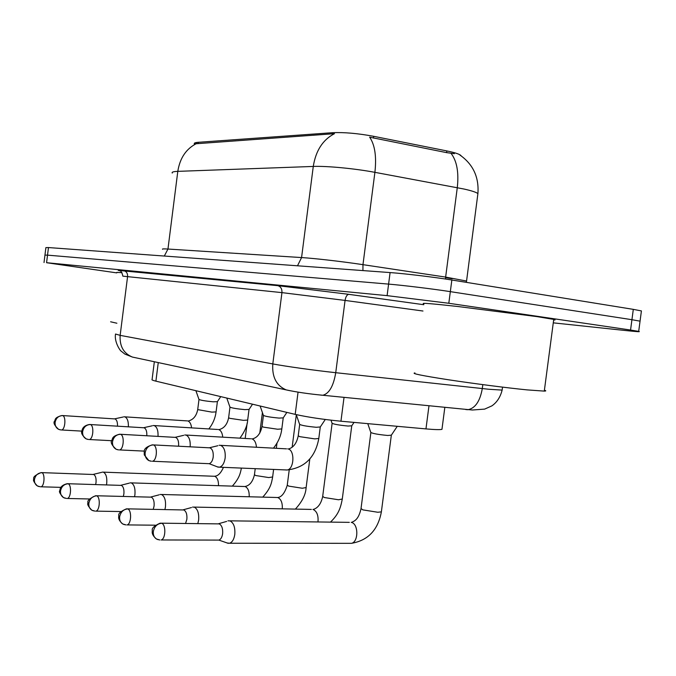 <?xml version="1.0" encoding="UTF-8"?>
<svg xmlns="http://www.w3.org/2000/svg" width="676" height="676" viewBox="0 0 676 676"><rect width="100%" height="100%" fill="white"/><g stroke="black" fill="none" stroke-linecap="round" stroke-linejoin="round"><path stroke-width="1.01" d="M461.176 155.877L460.939 155.548C459.418 154.077 454.711 152.539 446.819 150.925L373.701 136.315C357.866 133.392 344.16 132.183 332.567 132.699L198.313 142.298C195.279 142.526 193.944 143.033 194.308 143.811M442.07 428.5L441.96 429.344C440 429.818 434.668 429.674 425.964 428.905L340.949 421.216C323.001 419.458 307.749 417.176 295.192 414.371L155.903 381.154C152.725 380.385 151.458 379.836 152.092 379.49L154.339 361.753M116.779 272.884L46.576 262.71L387.103 295.64L448.813 303.27L630.556 330.04L631.933 319.706L640.054 321.159L639.995 321.599L640.054 321.159L631.933 319.706L450.334 291.643L631.933 319.706L633.302 309.363L641.414 310.926L641.338 311.484M387.103 295.64L388.599 284.106C403.141 285.306 433.409 288.998 450.334 291.643C433.409 288.998 403.141 285.306 388.599 284.106L47.531 255.139L388.599 284.106L390.086 272.572C404.654 273.594 434.938 277.236 451.847 280.008L633.302 309.363M44.954 255.097L47.531 255.139L44.954 255.097L44.025 262.533M454.34 153.68L446.599 152.632L369.662 137.186C374.91 144.909 376.65 156.621 374.901 172.338C354.765 168.527 326.643 165.865 313.275 166.44C315.785 150.655 322.841 139.729 334.451 133.687L194.257 143.878M44.962 255.013L45.892 247.602L48.478 247.56L390.086 272.572M630.556 330.04L638.693 331.384C641.152 332 636.606 331.696 625.055 330.48L553.272 322.849M106.47 484.878L106.715 483.391C107.171 477.535 106.107 473.817 103.521 472.228L102.355 472.11M95.629 484.557L96.017 482.605C96.347 478.371 95.595 475.667 93.753 474.51L41.684 472.625M217.393 401.662L213.117 401.798C205.107 401.02 200.383 400.226 198.955 399.406L195.896 390.694M128.372 426.818C128.541 421.376 127.375 418.055 124.874 416.855L123.936 416.779M117.497 426.167C117.624 422.213 116.796 419.796 115.013 418.917L62.555 415.563M134.549 496.691L134.93 494.638C135.386 488.545 134.22 484.658 131.431 482.96L130.079 482.841M123.311 496.412L123.894 493.86C124.232 489.449 123.404 486.627 121.41 485.393L67.972 483.72M164.91 509.543L165.468 506.814C165.933 500.468 164.657 496.387 161.632 494.578L160.06 494.452M153.215 509.332L154.077 506.045C154.424 501.448 153.511 498.491 151.348 497.164L96.491 495.762M351.757 425.804L348.081 426.049C339.082 425.179 333.741 424.241 332.051 423.227L330.995 420.185M197.823 523.587L198.634 520.038C199.116 513.414 197.705 509.129 194.409 507.186L192.567 507.068M185.57 523.444L186.872 519.278C187.218 514.478 186.221 511.369 183.855 509.957L127.536 508.859M391.345 435.167L387.762 435.479C378.247 434.567 372.594 433.544 370.803 432.429L367.761 423.641M226.942 542.955L229.637 543.242C232.316 542.211 234.031 539.279 234.792 534.454C235.282 527.525 233.719 523.013 230.119 520.926L227.947 520.807M228.294 543.369L218.906 540.099C220.832 539.355 222.074 537.226 222.624 533.71C222.987 528.691 221.872 525.421 219.294 523.892L161.454 523.182M249.038 409.445L244.822 409.631C236.406 408.819 231.437 407.966 229.925 407.07L226.781 398.054M158.023 436.392C158.277 430.536 157.009 426.936 154.229 425.593L153.131 425.508M146.793 435.758C147.022 431.457 146.126 428.795 144.106 427.781L90.28 424.536M283.236 417.861L279.087 418.098C270.206 417.253 264.975 416.332 263.378 415.351L260.125 406.014M190.167 446.811C190.531 440.507 189.153 436.586 186.035 435.057L184.751 434.972M178.565 446.211L178.565 446.168C178.912 441.487 177.949 438.555 175.659 437.389L120.421 434.279M320.289 426.97L316.224 427.274C306.845 426.387 301.302 425.398 299.612 424.317L296.249 414.625M217.309 466.863L219.539 467.184C222.429 466.296 224.288 463.246 225.142 458.058C225.623 451.298 224.119 447.064 220.63 445.349L219.108 445.264M218.263 467.192L209.163 463.694C211.242 463.052 212.585 460.838 213.194 457.06C213.548 452.168 212.475 449.092 209.982 447.842L153.291 444.909M116.838 272.394L121.959 272.673M110.611 321.784L116.889 323.229M414.929 372.941C410.864 373.389 421.985 375.662 448.281 379.743C473.487 383.579 507.321 387.931 527.238 389.9L544.29 391.108C546.225 391.066 546.267 390.762 544.408 390.213M423.92 303.811C420.058 302.687 431.364 303.583 457.838 306.507L536.871 316.605L553.728 319.402C555.604 319.832 555.579 320.027 553.652 319.985M446.819 150.925L446.599 152.632M373.701 136.315L373.473 138.081M332.567 132.699L332.415 133.882M198.313 142.298L198.178 143.312M158.26 362.589L155.903 381.154M298.057 392.131L295.192 414.371M344.033 397.37L340.949 421.216M428.973 405.82L425.964 428.905M445.568 277.616L452.168 278.774M451.002 153.291C456.875 160.896 458.97 172.355 457.28 187.674L445.636 277.092L466.491 281.03L466.423 281.681M477.678 195.288L477.907 193.589C476.225 192.237 471.544 190.708 463.854 189.001L374.901 172.338L362.97 264.662L445.636 277.092L445.467 279.019M172.253 173.039C171.586 172.093 173.445 171.535 177.805 171.358L167.961 249.038L301.572 257.564L313.275 166.44L177.805 171.358C179.943 157.897 186.314 148.568 196.91 143.354M48.478 247.56L46.576 262.71M451.847 280.008L448.813 303.27M297.499 265.795L301.572 257.564C314.746 258.367 342.757 261.595 362.97 264.662L362.936 270.586M162.595 249.275C161.868 248.852 163.651 248.776 167.961 249.038L164.31 256.043M115.528 334.02L120.151 335.364L272.8 363.925C285.931 366.417 314.661 370.423 335.735 372.696L488.824 389.258L502.133 390.103L502.209 389.511M482.816 384.627L482.292 388.59C480.045 401.198 475.27 408.236 467.961 409.707L465.73 409.546M119.559 270.679C116.847 270.13 118.207 270.121 123.657 270.645L277.625 285.627L348.909 294.339L423.801 304.715L348.774 294.339C346.94 294.685 345.706 296.722 345.064 300.423L281.943 292.623L122.829 276.146M135.513 357.731L132.428 357.072C123.598 353.438 119.508 346.205 120.151 335.364L127.595 276.45C127.73 273.4 126.496 271.473 123.877 270.679L123.657 270.645M502.522 387.128L502.133 390.103C500.358 397.099 496.945 402.355 491.9 405.862L484.641 409.115L472.363 410.011L322.832 395.257C329.195 393.567 333.496 386.047 335.735 372.696L345.064 300.423L422.982 311.019M289.548 390.618L286.193 389.891C276.399 385.692 271.929 377.031 272.8 363.925L281.943 292.623C282.137 288.931 280.785 286.616 277.87 285.669L277.625 285.627M348.909 294.339L277.87 285.669L119.179 270.485C119.153 271.228 121.317 269.318 122.838 276.045M115.495 334.257C114.143 342.132 120.573 351.309 121.207 351.165L124.832 354.063L132.428 357.072L286.193 389.891C296.629 392.139 308.847 393.922 322.832 395.257L320.906 395.13M40.323 486.788L37.332 485.917C35.169 484.489 34.214 482.351 34.468 479.495C35.397 475.236 37.864 472.972 41.861 472.685L41.059 472.6C35.16 475.135 32.761 477.29 33.851 479.064C32.794 480.07 33.952 482.351 37.332 485.917L38.87 486.543M218.517 485.63C218.568 480.661 217.317 477.543 214.757 476.284L103.276 472.144M60.916 487.362L40.949 486.796C44.413 486.424 45.224 473.707 41.861 472.685M60.916 429.936L58.584 429.328C56.032 427.908 54.874 425.576 55.128 422.348C56.074 418.013 58.567 415.757 62.606 415.579L61.955 415.529C53.903 417.675 55.584 419.872 54.638 421.038C53.083 422.677 54.393 425.432 58.584 429.328L60.223 429.843M216.075 411.895L211.808 412.106L197.705 409.605L198.989 399.508M191.578 427.874C191.122 424.021 189.88 421.714 187.844 420.954L187.539 420.886M81.889 431.119L61.516 429.97C65.242 429.75 66.256 416.357 62.606 415.579M66.561 498.465L63.476 497.57C61.262 496.099 60.282 493.877 60.544 490.903C61.516 486.475 64.051 484.109 68.158 483.788L67.228 483.695C59.606 485.512 60.088 489.813 59.826 490.582C58.761 491.537 59.97 493.86 63.476 497.57L65.073 498.22M272.639 476.96L268.752 477.569L255.646 475.524L254.455 474.603L255.224 468.662M249.216 496.775C249.376 491.393 248.033 487.979 245.168 486.543L131.169 482.875M89.545 498.981L67.304 498.474C71.014 497.992 71.766 484.895 68.158 483.788M95.037 511.132L91.843 510.211C89.57 508.69 88.573 506.383 88.843 503.29C89.849 498.668 92.46 496.184 96.685 495.829L95.595 495.736C89.494 498.465 86.976 500.84 88.041 502.86C86.967 504.051 88.235 506.501 91.843 510.211L93.508 510.879M306.127 487.557L302.307 488.249L288.627 486.095L287.275 485.047L289.227 469.913M282.281 508.842C282.602 502.995 281.148 499.251 277.929 497.595L276.239 497.477C280.785 498.094 284.444 494.063 287.232 485.368M120.852 511.555L95.916 511.132C99.887 510.515 100.555 497.029 96.685 495.829M126.023 524.922L122.719 523.968C120.387 522.404 119.365 520.005 119.652 516.777C120.7 511.952 123.395 509.341 127.739 508.935L126.454 508.842C120.624 511.326 118.072 513.642 118.807 515.78C118.832 516.734 117.404 519.388 122.719 523.968L124.452 524.669M342.284 499.006L338.549 499.775L324.235 497.502L322.697 496.311L332.11 423.396M317.982 521.957C318.523 515.594 316.968 511.453 313.309 509.535L312.929 509.434M155.303 525.193L127.08 524.914C131.338 524.128 131.904 510.245 127.739 508.935M159.882 539.989L156.469 539.009C154.069 537.395 153.029 534.893 153.334 531.513C154.424 526.46 157.195 523.706 161.665 523.258L160.144 523.165C154.196 525.801 151.593 528.269 152.328 530.55C152.353 531.547 150.993 534.378 156.469 539.009L158.277 539.727M381.433 511.394L381.374 511.859L377.8 512.256L362.792 509.865L361.035 508.487L370.862 432.64M349.357 543.327L351.469 543.327C358.491 542.076 358.618 524.238 351.647 522.472L351.241 522.354M218.906 540.099L161.158 539.963C165.73 538.975 166.152 524.686 161.665 523.258M88.573 439.501L86.173 438.876C83.545 437.406 82.371 434.989 82.633 431.626C83.621 427.114 86.19 424.756 90.339 424.545L89.57 424.486C83.317 425.491 82.193 429.133 81.948 430.756C80.799 432.826 82.202 435.538 86.173 438.876L87.88 439.408M247.678 420.075L243.453 420.345L229.789 418.326L228.632 417.658L229.967 407.205M222.75 437.161C222.311 432.944 220.942 430.409 218.661 429.556L218.331 429.488M111.76 440.71L89.283 439.527C93.288 439.223 94.26 425.398 90.339 424.545M118.621 449.895L116.154 449.253C113.458 447.732 112.25 445.222 112.529 441.715C113.551 437 116.204 434.524 120.463 434.296L119.567 434.229C111.641 436.307 112.748 438.868 111.895 440.135C110.272 442.163 111.692 445.205 116.154 449.253L117.928 449.802M281.808 428.914L277.65 429.235L263.353 427.122L262.035 426.353L263.429 415.512M256.466 447.242C256.043 442.628 254.548 439.831 251.979 438.851L251.624 438.775M144.368 451.12L119.466 449.92C123.792 449.498 124.697 435.217 120.463 434.296M151.399 461.226L148.847 460.576C146.084 459.004 144.85 456.385 145.146 452.717C146.21 447.791 148.94 445.188 153.325 444.918L152.261 444.859C146.624 446.659 143.946 448.94 144.233 451.712L144.267 454.897L148.847 460.576L150.706 461.133M318.793 438.487L314.729 438.876L299.738 436.654L298.226 435.767L299.679 424.503M285.787 469.981L287.165 469.989C294.187 469.279 295.015 450.267 288.103 448.932L287.714 448.847M209.163 463.694L152.413 461.252C157.077 460.686 157.897 445.94 153.325 444.918M444.825 407.4L441.96 429.344M466.389 282.357L477.907 193.589C479.107 177.146 473.09 164.276 459.866 154.99M641.414 310.926L638.693 331.384M247.162 423.075L245.194 438.454M232.392 486.069C239.769 477.687 240.419 472.811 241.391 468.096M93.246 474.4L101.637 472.363M214.774 476.208C218.018 476.022 220.917 473.065 223.469 467.353M217.266 401.848L220.748 396.618M217.368 401.814L216.058 412.073C215.213 418.309 212.805 423.936 208.833 428.939M188.689 420.886C193.412 419.576 196.412 415.875 197.679 409.774M114.607 418.85L123.133 417.016M186.855 420.878L124.798 416.839M276.983 443.143L276.315 448.298M273.603 469.431L272.605 477.239C271.465 483.036 270.932 488.021 262.761 497.122M120.86 485.267L129.251 483.154M262.415 412.571L259.778 433.096M245.194 486.458C249.697 485.529 252.773 481.667 254.421 474.882M309.811 458.962L306.084 487.895C305.679 494.688 302.104 501.753 295.378 509.096M150.748 497.029L159.105 494.84M296.308 414.861L292.142 447.25M276.239 497.477L161.353 494.486M351.579 426.066L354.03 422.399M351.723 426.024L342.233 499.395C340.493 508.048 338.684 514.183 330.48 522.117M183.204 509.805L191.46 507.541M313.309 509.425C317.931 508.014 321.041 503.772 322.646 496.691M311.34 509.417L194.122 507.093M391.134 435.479L397.268 426.311M391.303 435.437L381.374 511.859C378.002 529.984 368.031 540.479 351.469 543.327L229.637 543.242M218.593 523.723L226.646 521.416M351.588 522.354C354.714 521.002 358.517 519.413 360.976 508.943M349.331 522.354L229.832 520.833M248.895 409.664L252.528 404.197M249.013 409.622L247.653 420.278C247.34 425.593 244.763 431.55 239.912 438.149M219.548 429.471C224.28 428.085 227.297 424.207 228.606 417.852M143.675 427.705L152.21 425.804M217.511 429.471L154.162 425.567M283.067 418.114L286.869 412.394M283.202 418.072L281.782 429.15C280.929 435.995 278.149 442.324 273.45 448.146M252.9 438.749C257.455 437.457 260.488 433.4 262.009 426.59M175.194 437.304L183.678 435.336M250.635 438.766L185.984 435.04M320.086 427.274L325.274 419.475M320.247 427.224L318.759 438.766C315.202 457.475 304.665 467.877 287.165 469.989L219.539 467.184M289.049 448.813C293.654 447.267 296.696 443.008 298.192 436.045M209.492 447.749L217.849 445.729M286.523 448.847L220.596 445.34M544.29 391.108L553.728 319.402"/></g></svg>
